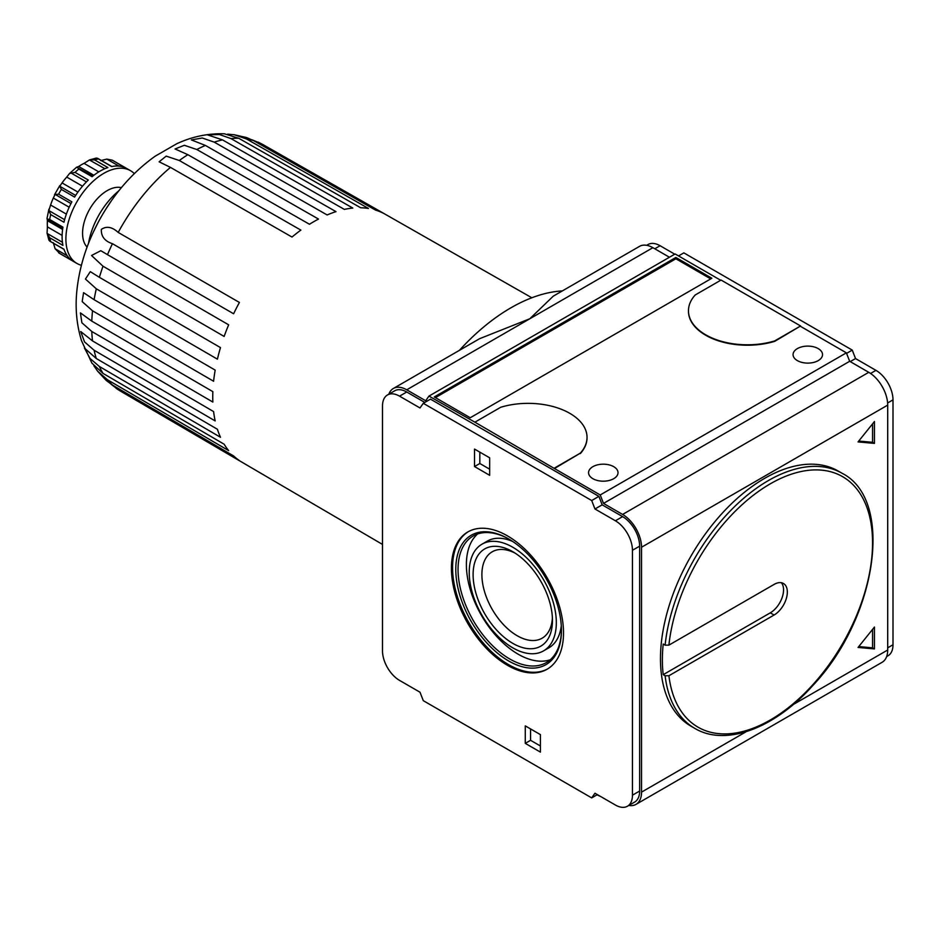 <?xml version="1.0" encoding="UTF-8"?>
<svg xmlns="http://www.w3.org/2000/svg" width="940" height="940" viewBox="0 0 940 940"><rect width="100%" height="100%" fill="white"/><g stroke="black" fill="none" stroke-linecap="round" stroke-linejoin="round"><path stroke-width="1.41" d="M668.904 645.134A144.607 83.484 -60 0 1 825.214 470.599A144.607 83.484 -60 0 1 825.214 669.797A144.607 83.484 -60 0 1 668.904 675.743L774.09 615.019A18.741 10.822 120 0 0 786.334 598.498A18.741 10.822 120 0 0 783.455 583.481A18.741 10.822 120 0 0 774.09 584.41L668.904 645.134L665.109 645.145L663.217 644.053A147.286 85.035 120 0 0 663.217 674.661L770.295 612.833A18.741 10.822 120 0 0 781.962 598.052A18.741 10.822 120 0 0 781.375 582.73M668.904 675.743L665.109 675.754L663.217 674.661M665.109 675.754A147.286 85.035 -60 0 0 694.766 728.359L690.971 726.173A147.286 85.035 -60 0 1 690.971 556.104A147.286 85.035 -60 0 1 838.257 471.069L842.04 473.255A147.286 85.035 -60 0 0 734.763 506.425A147.286 85.035 -60 0 0 665.109 645.145M886.655 656.578L888.006 655.791A24.099 13.912 -120 0 0 893 644.758L893 399.876A24.099 13.912 -120 0 0 875.962 370.36L855.529 358.563L852.251 350.103L683.838 252.872L678.539 255.939M674.744 254.188L660.091 245.728A24.099 13.912 -120 0 0 648.048 244.529L646.685 245.317M858.737 441.06L872.555 442.294L872.555 423.87M874.447 421.52L858.044 441.918L874.447 443.386L874.447 421.52M872.555 442.294L874.447 443.386M858.737 646.591L872.555 647.825L872.555 629.4M858.044 647.448L874.447 648.917L874.447 627.05L858.044 647.448M872.555 647.825L874.447 648.917M479.823 452.128L479.823 463.502L489.67 469.189M474.524 466.557L474.524 449.073L489.67 457.815L489.67 475.311L474.524 466.557L479.823 463.502M530.571 728.935L530.571 740.309L540.418 745.996M525.272 743.364L525.272 725.88L540.418 734.622L540.418 752.118L525.272 743.364L530.571 740.309M507.471 665.309A79.265 45.766 -120 0 0 547.104 669.233A79.265 45.766 -120 0 0 547.104 577.712A79.265 45.766 -120 0 0 467.838 531.946A79.265 45.766 -120 0 0 455.689 595.466A79.265 45.766 -120 0 0 507.471 665.309M468.414 531.629A79.265 45.766 -120 0 0 456.981 595.326A79.265 45.766 -120 0 0 508.611 664.65A79.265 45.766 -120 0 0 547.668 668.904M508.611 660.938A74.718 43.134 -120 0 0 561.438 630.434A74.718 43.134 -120 0 0 508.611 538.937A74.718 43.134 -120 0 0 455.782 569.428A74.718 43.134 -120 0 0 508.611 660.938M509.186 539.266A73.109 42.206 -120 0 0 473.196 535.965A73.109 42.206 -120 0 0 461.987 594.55A73.109 42.206 -120 0 0 509.75 658.975A73.109 42.206 -120 0 0 546.304 662.594A73.109 42.206 -120 0 0 561.438 629.777M477.602 533.979A73.109 42.206 -120 0 0 471.528 593.551A73.109 42.206 -120 0 0 518.081 654.158A73.109 42.206 -120 0 0 550.229 659.774M543.567 650.868A61.594 35.556 -120 0 0 543.567 579.745A61.594 35.556 -120 0 0 481.985 544.189A61.594 35.556 -120 0 0 472.538 593.539A61.594 35.556 -120 0 0 512.77 647.825A61.594 35.556 -120 0 0 543.567 650.868L548.878 647.813A61.594 35.556 -120 0 0 561.286 625.711M512.629 541.428A61.594 35.556 -120 0 0 487.284 541.135L481.985 544.189M512.77 643.348A56.118 32.395 -120 0 0 552.45 620.435A56.118 32.395 -120 0 0 512.782 551.71A56.118 32.395 -120 0 0 473.102 574.622A56.118 32.395 -120 0 0 512.77 643.348M515.038 553.096A49.891 28.799 -120 0 0 492.231 551.78A49.891 28.799 -120 0 0 484.582 591.765A49.891 28.799 -120 0 0 517.176 635.722A49.891 28.799 -120 0 0 542.121 638.201A49.891 28.799 -120 0 0 552.391 617.792M710.722 278.898L675.884 258.782L435.408 397.62M470.247 417.736L711.862 278.24L675.884 257.466L434.268 396.962L470.247 417.736M675.884 257.466L675.884 258.782M818.2 348.599A14.723 8.507 180 0 1 822.524 354.615A14.723 8.507 180 0 1 807.789 363.11A14.723 8.507 180 0 1 793.066 354.615A14.723 8.507 180 0 1 802.149 346.754A14.723 8.507 180 0 1 818.2 348.599M613.702 466.663A14.723 8.507 180 0 1 618.015 472.679A14.723 8.507 180 0 1 603.292 481.186A14.723 8.507 180 0 1 588.558 472.679A14.723 8.507 180 0 1 597.652 464.83A14.723 8.507 180 0 1 613.702 466.663M800.598 325.969L721.062 280.05L695.201 294.984A58.915 34.016 0 0 0 688.468 310.776A58.915 34.016 0 0 0 774.736 340.903L800.598 325.969L774.736 341.338A58.915 34.016 180 0 1 688.468 311.211A58.915 34.016 180 0 1 688.48 310.987M554.436 468.085L580.297 453.162A58.915 34.016 0 0 0 587.03 437.37A58.915 34.016 0 0 0 500.762 407.243L474.9 422.178L554.436 468.531L580.297 453.162M474.9 422.178L428.969 396.093L425.691 400.757L406.738 389.818A26.778 15.463 -120 0 0 393.343 388.49A26.778 15.463 -120 0 0 388.855 394.177M587.03 437.594A58.915 34.016 180 0 1 587.03 437.805A58.915 34.016 180 0 1 580.297 453.597M459.413 350.35A176.743 102.037 -60 0 1 562.355 290.918M393.343 388.49L479.612 338.682L529.819 318.754L652.9 247.69A26.778 15.463 -120 0 0 639.505 246.374L553.249 296.171L529.819 318.754L406.738 389.818M669.445 257.255L652.9 247.69M428.969 396.093L675.132 253.964L720.686 280.273M628.813 805.439A26.778 15.463 -120 0 0 635.992 804.382A26.778 15.463 -120 0 0 641.538 792.126L641.538 547.245A26.778 15.463 -120 0 0 622.597 514.438L603.504 503.417L600.225 494.957L554.436 468.531M600.225 494.957L846.376 352.841L800.598 326.403M597.006 794.841L600.601 796.474M594.973 508.987L591.695 500.538L423.282 403.307L420.004 407.972L399.547 396.151A24.099 13.912 -120 0 0 387.491 394.964A24.099 13.912 -120 0 0 382.498 405.998L382.498 650.88A24.099 13.912 -120 0 0 399.547 680.395L420.004 692.216L423.282 700.664L591.695 797.895L594.973 793.231L615.406 805.028A24.099 13.912 -120 0 0 627.462 806.226A24.099 13.912 -120 0 0 632.444 795.193L632.444 550.299A24.099 13.912 -120 0 0 615.406 520.784L594.973 508.987L602.176 504.839L622.597 516.624A24.099 13.912 -120 0 1 639.647 546.152L639.647 791.034A24.099 13.912 -120 0 1 634.653 802.067L627.462 806.226M399.547 396.151L406.738 392.004L424.798 402.426M406.738 392.004A24.099 13.912 -120 0 0 394.683 390.805L387.491 394.964M423.282 403.307L430.485 399.147L598.898 496.379L602.176 504.839M591.695 500.538L598.898 496.379M635.992 804.382L882.155 662.265A26.778 15.463 -120 0 0 887.701 650.01L887.701 405.116A26.778 15.463 -120 0 0 868.76 372.322L849.666 361.289L846.376 352.841M603.504 503.417L849.666 361.289M591.695 797.895L597.382 794.617M850.23 361.618L855.529 358.563M846.587 353.381L852.251 350.103M91.791 331.479L81.874 322.761L80.417 312.879L91.791 321.116A142.363 82.191 -60 0 1 92.531 310.799L82.18 301.611L83.578 292.669L94.094 299.696A142.363 82.191 -60 0 1 96.315 288.827L85.434 279.039L90.299 271.648L99.382 277.324A142.363 82.191 -60 0 1 103.012 266.232L91.533 255.504L100.803 250.698L107.501 254.67A142.363 82.191 -60 0 1 112.436 243.695C104.74 241.18 101.05 236.41 101.344 229.395C106.49 225.87 112.107 226.881 118.193 232.427A142.363 82.191 -60 0 1 170.469 167.402L159.13 161.809L166.204 156.122L179.305 160.505A142.363 82.191 -60 0 1 187.871 154.689L175.052 148.966L184.358 145.289L196.836 149.519A142.363 82.191 -60 0 1 205.402 145.442L191.372 139.919L202.264 138.004L214.238 142.14A142.363 82.191 -60 0 1 222.533 139.907L207.493 134.855L219.431 134.514L230.97 138.591A142.363 82.191 -60 0 1 238.76 138.286L224.331 133.774C207.846 133.327 191.995 136.653 176.755 143.75L155.218 156.157C133.903 171.374 116.16 191.149 102.002 215.471C87.784 240.017 79.371 265.444 76.763 291.729C75.141 308.802 76.728 325.158 81.545 340.785L91.897 363.146L103.012 373.392A142.363 82.191 -60 0 1 99.382 366.494L90.076 358.516L84.412 348.035L96.315 358.528A142.363 82.191 -60 0 1 94.094 350.232L84.529 341.913L80.734 331.526L92.531 340.926A142.363 82.191 -60 0 1 91.791 331.479L212.851 402.05A143.186 82.661 120 0 1 212.851 391.651L91.791 321.116M227.597 134.162L234.178 134.726L246.527 138.979A142.363 82.191 -60 0 1 253.565 140.601L246.538 137.557L234.178 134.726M252.202 139.872L260.439 143.291A142.363 82.191 -60 0 1 263.306 144.795L531.829 297.769M116.137 388.361L120.931 391.393A142.363 82.191 -60 0 1 118.193 389.654L111.12 384.248M97.642 371.206L106.279 380.488L112.436 385.048A142.363 82.191 -60 0 1 107.501 379.772L97.642 371.206L93.871 365.789M67.21 255.739L55.108 248.759L59.949 253.624A53.556 30.926 -60 0 1 58.609 252.778L71.863 260.427A53.556 30.926 120 0 1 63.955 249.182L49.632 241.051L64.014 249.347M62.428 242.273L47.129 233.437L49.691 237.761A53.556 30.926 -60 0 0 50.701 241.521L48.845 239.829M62.604 229.43L47.4 220.653L47.129 218.95L49.691 219.502L62.945 227.151A53.556 30.926 120 0 0 62.945 245.411L49.691 237.761M47.047 218.456L47.317 219.114M48.845 210.572L50.701 214.567L63.955 222.228A53.556 30.926 120 0 1 71.863 201.841L58.609 194.192L55.108 194.404L53.298 198.046A48.199 27.824 120 0 0 50.596 205.014L48.845 210.572L64.613 219.678M75.647 195.438L59.796 186.285L59.807 185.568L54.497 194.768L55.108 194.404L70.958 203.557M69.196 207.223L53.298 198.046M82.508 186.191L66.728 177.072A48.199 27.824 120 0 0 62.04 182.9L59.796 186.285L61.358 189.422L74.612 197.071A53.556 30.926 120 0 1 88.313 180.034L75.059 172.384L69.525 173.512L76.61 167.214L92.79 176.121M66.728 177.072L69.525 173.512M86.433 181.89L70.665 172.772M77.056 167.097L78.819 169.047L92.073 176.697A53.556 30.926 120 0 1 107.888 167.567L94.635 159.917L89.606 159.859L84.071 163.36A48.199 27.824 120 0 0 78.666 166.486L77.056 167.097M96.421 158.037L89.347 159.953L104.916 168.695M98.806 171.867L84.071 163.36M96.009 158.143L98.394 158.907L97.454 158.226L111.825 166.521M100.698 160.576L106.866 159.118L112.095 160.129A53.556 30.926 -60 0 1 113.505 160.869L125.349 167.778A53.556 30.926 120 0 0 111.648 166.556L98.394 158.907A53.556 30.926 -60 0 0 94.635 159.917M118.969 166.098L106.866 159.118M94.094 350.232L215.166 420.92A143.186 82.661 120 0 1 213.603 411.579L92.531 340.926M99.382 366.494L220.489 437.276A143.186 82.661 120 0 1 217.41 429.274L96.315 358.528M107.501 379.772L228.655 450.624A143.186 82.661 120 0 1 224.143 444.221L103.012 373.392M118.193 389.654L239.406 460.577A143.186 82.661 120 0 1 233.613 455.947L112.436 385.048M253.565 140.601L375.554 210.102A143.186 82.661 120 0 1 382.451 212.804L260.439 143.291M238.76 138.286L360.666 207.763A143.186 82.661 120 0 1 368.468 208.469L246.527 138.979M222.533 139.907L344.357 209.397A143.186 82.661 120 0 1 352.817 208.069L230.97 138.591M205.402 145.442L327.12 214.954A143.186 82.661 120 0 1 335.991 211.641L214.238 142.14M187.871 154.689L309.483 224.261A143.186 82.661 120 0 1 318.495 219.067L196.836 149.519M170.469 167.402L291.988 237.045A143.186 82.661 120 0 1 300.859 230.112L179.305 160.505M112.436 243.695L233.613 313.772A143.186 82.661 120 0 1 239.406 302.457L118.193 232.427M103.012 266.232L224.143 336.438A143.186 82.661 120 0 1 228.655 324.829L107.501 254.67M96.315 288.827L217.41 359.162A143.186 82.661 120 0 1 220.489 347.612L99.382 277.324M92.531 310.799L213.603 381.252A143.186 82.661 120 0 1 215.166 370.113L94.094 299.696M47.4 220.653A48.199 27.824 120 0 0 47.4 226.893L47.071 233.167L48.95 240.241M55.108 248.759L53.298 242.684M81.381 265.28A53.556 30.926 -60 0 1 76.986 263.47A53.556 30.926 -60 0 1 76.986 201.63A53.556 30.926 -60 0 1 130.542 170.704A53.556 30.926 -60 0 1 134.314 173.606M87.091 247.079A34.815 20.104 -60 0 1 89.77 209.009A34.815 20.104 -60 0 1 121.401 187.647M88.513 243.354A56.048 32.359 -60 0 1 118.887 190.738M93.507 231.734L97.701 223.274M106.091 208.739L111.32 200.878M62.134 235.4L47.4 226.893M66.388 214.12L50.596 205.014M77.938 192.077L62.04 182.9M93.883 175.263L78.666 166.486M774.09 615.019L770.295 612.833M654.792 248.783L660.091 245.728M622.597 514.438L868.76 372.322M641.538 547.245L887.701 405.116M641.538 792.126L746.231 731.684M793.195 704.565L887.701 650.01M615.406 520.784L622.597 516.624M632.444 550.299L639.647 546.152M632.444 795.193L639.647 791.034M887.701 647.825L893 644.758M887.607 402.978L893 399.876M870.569 373.462L875.962 370.36M49.691 219.502A53.556 30.926 -60 0 1 50.701 214.567M58.609 194.192A53.556 30.926 -60 0 1 61.358 189.422M75.059 172.384A53.556 30.926 -60 0 1 78.819 169.047M694.766 728.359C725.551 746.9 774.678 728.394 812.936 685.401C877.114 617.686 894.622 499.669 842.04 473.255M258.288 142.163L263.306 144.795M47.341 219.126L62.804 228.056M120.931 391.393L382.498 544.424M47 218.491L48.904 209.221M59.949 253.624L76.986 263.47M113.505 160.869L130.542 170.704"/></g></svg>
